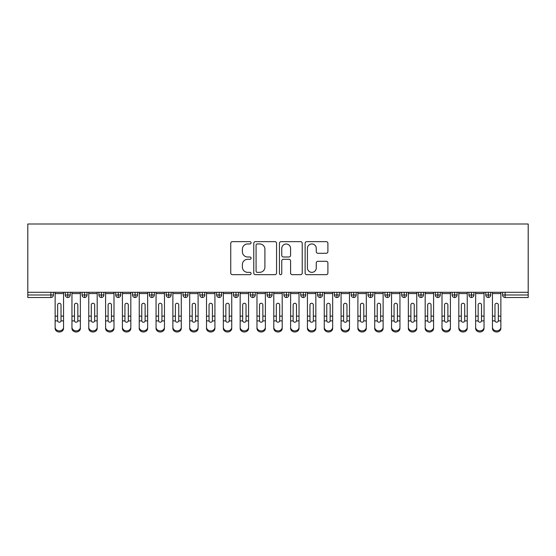 <?xml version="1.0" encoding="UTF-8"?>
<svg xmlns="http://www.w3.org/2000/svg" width="556" height="556" viewBox="0 0 556 556"><rect width="100%" height="100%" fill="white"/><g stroke="black" fill="none" stroke-linecap="round" stroke-linejoin="round"><path stroke-width="0.83" d="M251.09 242.798A1.154 1.154 0 0 0 249.936 241.645L232.394 241.645A1.654 1.654 0 0 0 230.74 243.292L230.74 273.01A1.654 1.654 0 0 0 232.394 274.664L249.936 274.664A1.154 1.154 0 0 0 251.09 273.503A1.154 1.154 0 0 0 249.936 272.35L247.663 272.35A5.282 5.282 0 0 1 242.381 267.068L242.381 264.593A5.282 5.282 0 0 1 247.663 259.305L249.936 259.305A1.154 1.154 0 0 0 251.09 258.151A1.154 1.154 0 0 0 249.936 256.997L247.663 256.997A5.282 5.282 0 0 1 242.381 251.715L242.381 249.234A5.282 5.282 0 0 1 247.663 243.952L249.936 243.952A1.154 1.154 0 0 0 251.09 242.798M326.254 253.279A1.654 1.654 0 0 0 327.901 251.632L327.901 243.292A1.654 1.654 0 0 0 326.254 241.645L306.766 241.645A1.654 1.654 0 0 0 305.119 243.292L305.119 273.01A1.654 1.654 0 0 0 306.766 274.664L326.254 274.664A1.654 1.654 0 0 0 327.901 273.01L327.901 262.939A1.654 1.654 0 0 0 326.254 261.292L317.914 261.292A1.654 1.654 0 0 0 316.26 262.939L316.26 267.936A4.413 4.413 0 0 1 311.846 272.35A4.413 4.413 0 0 1 307.426 267.936L307.426 248.372A4.413 4.413 0 0 1 311.846 243.952A4.413 4.413 0 0 1 316.26 248.372L316.26 251.632A1.654 1.654 0 0 0 317.914 253.279L326.254 253.279M27.8 292.296L27.8 224.005L528.2 224.005L528.2 292.296L27.8 292.296L27.8 294.986L50.888 294.986L50.888 292.296M276.554 243.292A1.654 1.654 0 0 0 274.907 241.645L255.419 241.645A1.654 1.654 0 0 0 253.772 243.292L253.772 273.01A1.654 1.654 0 0 0 255.419 274.664L274.907 274.664A1.654 1.654 0 0 0 276.554 273.01L276.554 243.292M281.093 241.645L300.581 241.645A1.654 1.654 0 0 1 302.228 243.292L302.228 273.01A1.654 1.654 0 0 1 300.581 274.664L292.241 274.664A1.654 1.654 0 0 1 290.586 273.01L290.586 260.959A1.654 1.654 0 0 0 288.939 259.305L283.407 259.305A1.654 1.654 0 0 0 281.753 260.959L281.753 273.503A1.154 1.154 0 0 1 280.599 274.664A1.154 1.154 0 0 1 279.446 273.503L279.446 243.292A1.654 1.654 0 0 1 281.093 241.645M53.411 292.296L53.411 294.986A2.523 2.523 0 0 1 50.888 297.509L27.8 297.509L27.8 294.986M528.2 292.296L528.2 297.509L505.112 297.509A2.523 2.523 0 0 1 502.589 294.986L502.589 292.296M67.79 292.296L67.79 294.986L65.267 294.986L65.267 292.296L65.267 294.986A2.523 2.523 0 0 0 67.79 297.509A2.523 2.523 0 0 0 70.23 294.993L70.23 292.296L70.23 294.986A2.523 2.523 0 0 1 67.79 297.509A2.523 2.523 0 0 1 65.267 294.986A2.523 2.523 0 0 0 67.79 297.509L67.79 294.986L70.23 294.986M50.888 297.509A2.523 2.523 0 0 0 53.411 294.986A2.523 2.523 0 0 1 50.888 297.509L50.888 294.986L53.411 294.986M84.609 292.296L84.609 294.986L82.086 294.986L82.086 292.296L82.086 294.986A2.523 2.523 0 0 0 84.609 297.509A2.523 2.523 0 0 0 87.049 294.993L87.049 292.296L87.049 294.986A2.523 2.523 0 0 1 84.609 297.509A2.523 2.523 0 0 1 82.086 294.986A2.523 2.523 0 0 0 84.609 297.509L84.609 294.986L87.049 294.986M101.428 292.296L101.428 294.986L98.905 294.986L98.905 292.296L98.905 294.986A2.523 2.523 0 0 0 101.428 297.509A2.523 2.523 0 0 0 103.868 294.993L103.868 292.296L103.868 294.986A2.523 2.523 0 0 1 101.428 297.509A2.523 2.523 0 0 1 98.905 294.986A2.523 2.523 0 0 0 101.428 297.509L101.428 294.986L103.868 294.986M118.247 292.296L118.247 297.509A2.523 2.523 0 0 1 115.724 294.986L115.724 292.296L115.724 294.986A2.523 2.523 0 0 0 118.247 297.509A2.523 2.523 0 0 0 120.687 294.993L120.687 292.296M135.073 292.296L135.073 297.509A2.523 2.523 0 0 1 132.55 294.986A2.523 2.523 0 0 0 135.073 297.509A2.523 2.523 0 0 1 132.55 294.986L132.55 292.296M137.513 292.296L137.513 294.986A2.523 2.523 0 0 1 135.073 297.509A2.523 2.523 0 0 0 137.513 294.993L132.55 294.986M151.892 292.296L151.892 294.986L149.369 294.986L149.369 292.296L149.369 294.986A2.523 2.523 0 0 0 151.892 297.509A2.523 2.523 0 0 0 154.332 294.993L154.332 292.296L154.332 294.986A2.523 2.523 0 0 1 151.892 297.509A2.523 2.523 0 0 1 149.369 294.986A2.523 2.523 0 0 0 151.892 297.509L151.892 294.986L154.332 294.986M168.711 297.509A2.523 2.523 0 0 1 166.188 294.986L166.188 292.296L166.188 294.986A2.523 2.523 0 0 0 168.711 297.509A2.523 2.523 0 0 0 171.151 294.993L171.151 292.296L171.151 294.986A2.523 2.523 0 0 1 168.711 297.509L168.711 294.986L171.151 294.986M185.53 292.296L185.53 294.986L183.007 294.986L183.007 292.296L183.007 294.986A2.523 2.523 0 0 0 185.53 297.509A2.523 2.523 0 0 0 187.97 294.993L187.97 292.296L187.97 294.986A2.523 2.523 0 0 1 185.53 297.509A2.523 2.523 0 0 1 183.007 294.986A2.523 2.523 0 0 0 185.53 297.509L185.53 294.986L187.97 294.986M202.349 292.296L202.349 297.509A2.523 2.523 0 0 1 199.826 294.986L199.826 292.296L199.826 294.986A2.523 2.523 0 0 0 202.349 297.509A2.523 2.523 0 0 0 204.789 294.993L204.789 292.296M219.168 292.296L219.168 297.509A2.523 2.523 0 0 1 216.645 294.986L216.645 292.296L216.645 294.986A2.523 2.523 0 0 0 219.168 297.509A2.523 2.523 0 0 0 221.608 294.993L221.608 292.296M235.994 292.296L235.994 297.509A2.523 2.523 0 0 1 233.471 294.986L233.471 292.296L233.471 294.986A2.523 2.523 0 0 0 235.994 297.509A2.523 2.523 0 0 0 238.434 294.993L238.434 292.296M252.813 292.296L252.813 294.986L250.29 294.986L250.29 292.296L250.29 294.986A2.523 2.523 0 0 0 252.813 297.509A2.523 2.523 0 0 0 255.253 294.993L255.253 292.296L255.253 294.986A2.523 2.523 0 0 1 252.813 297.509A2.523 2.523 0 0 1 250.29 294.986A2.523 2.523 0 0 0 252.813 297.509L252.813 294.986L255.253 294.986M269.632 292.296L269.632 294.986L267.109 294.986L267.109 292.296L267.109 294.986A2.523 2.523 0 0 0 269.632 297.509A2.523 2.523 0 0 0 272.072 294.993L272.072 292.296L272.072 294.986A2.523 2.523 0 0 1 269.632 297.509A2.523 2.523 0 0 1 267.109 294.986A2.523 2.523 0 0 0 269.632 297.509L269.632 294.986L272.072 294.986M286.451 292.296L286.451 294.986L283.928 294.986L283.928 292.296L283.928 294.986A2.523 2.523 0 0 0 286.451 297.509A2.523 2.523 0 0 0 288.891 294.993L288.891 292.296L288.891 294.986A2.523 2.523 0 0 1 286.451 297.509A2.523 2.523 0 0 1 283.928 294.986A2.523 2.523 0 0 0 286.451 297.509L286.451 294.986L288.891 294.986M303.27 292.296L303.27 297.509A2.523 2.523 0 0 1 300.747 294.986L300.747 292.296L300.747 294.986A2.523 2.523 0 0 0 303.27 297.509A2.523 2.523 0 0 0 305.71 294.993L305.71 292.296M320.089 292.296L320.089 297.509A2.523 2.523 0 0 1 317.566 294.986L317.566 292.296L317.566 294.986A2.523 2.523 0 0 0 320.089 297.509A2.523 2.523 0 0 0 322.529 294.993L322.529 292.296M336.915 292.296L336.915 294.986L334.392 294.986L334.392 292.296L334.392 294.986A2.523 2.523 0 0 0 336.915 297.509A2.523 2.523 0 0 0 339.355 294.993L339.355 292.296L339.355 294.986A2.523 2.523 0 0 1 336.915 297.509A2.523 2.523 0 0 1 334.392 294.986A2.523 2.523 0 0 0 336.915 297.509L336.915 294.986L339.355 294.986M353.734 292.296L353.734 297.509A2.523 2.523 0 0 1 351.211 294.986L351.211 292.296L351.211 294.986A2.523 2.523 0 0 0 353.734 297.509A2.523 2.523 0 0 0 356.174 294.993L356.174 292.296M370.553 292.296L370.553 297.509A2.523 2.523 0 0 1 368.03 294.986L368.03 292.296L368.03 294.986A2.523 2.523 0 0 0 370.553 297.509A2.523 2.523 0 0 0 372.993 294.993L372.993 292.296M387.372 292.296L387.372 297.509A2.523 2.523 0 0 1 384.849 294.986L384.849 292.296L384.849 294.986A2.523 2.523 0 0 0 387.372 297.509A2.523 2.523 0 0 0 389.812 294.993L389.812 292.296M404.191 292.296L404.191 297.509A2.523 2.523 0 0 1 401.668 294.986L401.668 292.296M406.631 292.296L406.631 294.986A2.523 2.523 0 0 1 404.191 297.509A2.523 2.523 0 0 0 406.631 294.993L401.668 294.986A2.523 2.523 0 0 0 404.191 297.509M421.01 292.296L421.01 297.509A2.523 2.523 0 0 1 418.487 294.986L418.487 292.296L418.487 294.986A2.523 2.523 0 0 0 421.01 297.509A2.523 2.523 0 0 0 423.45 294.993L423.45 292.296M437.836 292.296L437.836 297.509A2.523 2.523 0 0 1 435.313 294.986L435.313 292.296L435.313 294.986A2.523 2.523 0 0 0 437.836 297.509A2.523 2.523 0 0 0 440.276 294.993L440.276 292.296M454.655 292.296L454.655 297.509A2.523 2.523 0 0 1 452.132 294.986L452.132 292.296L452.132 294.986A2.523 2.523 0 0 0 454.655 297.509A2.523 2.523 0 0 0 457.095 294.993L457.095 292.296M471.474 292.296L471.474 297.509A2.523 2.523 0 0 1 468.951 294.986L468.951 292.296L468.951 294.986A2.523 2.523 0 0 0 471.474 297.509A2.523 2.523 0 0 0 473.914 294.993L473.914 292.296M488.293 292.296L488.293 297.509A2.523 2.523 0 0 1 485.77 294.986L485.77 292.296L485.77 294.986A2.523 2.523 0 0 0 488.293 297.509A2.523 2.523 0 0 0 490.733 294.993L490.733 292.296M168.711 292.296L168.711 294.986L166.188 294.986M257.24 243.952A1.154 1.154 0 0 0 256.08 245.113L256.08 271.196A1.154 1.154 0 0 0 257.24 272.35L259.631 272.35A5.282 5.282 0 0 0 264.913 267.068L264.913 249.234A5.282 5.282 0 0 0 259.631 243.952L257.24 243.952M290.586 248.456A4.413 4.413 0 0 0 286.173 244.035A4.413 4.413 0 0 0 281.753 248.456L281.753 255.343A1.654 1.654 0 0 0 283.407 256.997L288.939 256.997A1.654 1.654 0 0 0 290.586 255.343L290.586 248.456M61.021 315.579L61.021 304.896A1.682 1.626 -0 0 0 59.339 303.27A1.682 1.626 0 0 1 61.021 304.896L61.014 320.875A1.682 1.446 180 0 1 57.664 320.875L57.657 316.128L55.134 316.128L55.134 327.262A4.205 3.614 -0 0 0 59.339 330.876A4.205 3.614 -0 0 0 63.544 327.262L63.544 321.987M63.544 328.381A4.205 3.614 180 0 1 59.339 331.995A4.205 3.614 180 0 1 55.134 328.381L55.134 327.262M57.657 316.128L57.657 304.896A1.682 1.626 0 0 1 59.339 303.27M63.544 292.296L63.544 327.262M55.134 292.296L55.134 316.128M77.84 315.579L77.84 304.896A1.682 1.626 -0 0 0 76.158 303.27A1.682 1.626 0 0 1 77.84 304.896L77.833 320.875A1.682 1.446 180 0 1 74.483 320.875L74.476 316.128L71.953 316.128L71.953 327.262A4.205 3.614 -0 0 0 76.158 330.876A4.205 3.614 -0 0 0 80.363 327.262L80.363 321.987M94.659 315.579L94.659 304.896A1.682 1.626 -0 0 0 92.977 303.27A1.682 1.626 0 0 1 94.659 304.896L94.652 320.875A1.682 1.446 180 0 1 91.302 320.875L91.295 316.128L88.772 316.128L88.772 327.262A4.205 3.614 -0 0 0 92.977 330.876A4.205 3.614 -0 0 0 97.182 327.262L97.182 321.987M111.478 315.579L111.478 304.896A1.682 1.626 -0 0 0 109.796 303.27A1.682 1.626 0 0 1 111.478 304.896L111.471 320.875A1.682 1.446 180 0 1 108.121 320.875L108.114 316.128L105.591 316.128L105.591 327.262A4.205 3.614 -0 0 0 109.796 330.876A4.205 3.614 -0 0 0 114.001 327.262L114.001 321.987M128.304 315.579L128.304 304.896A1.682 1.626 -0 0 0 126.615 303.27A1.682 1.626 0 0 1 128.304 304.896L128.297 320.875A1.682 1.446 180 0 1 124.94 320.875L124.933 316.128L122.41 316.128L122.41 327.262A4.205 3.614 -0 0 0 126.615 330.876A4.205 3.614 -0 0 0 130.827 327.262L130.827 321.987M80.363 328.381A4.205 3.614 180 0 1 76.158 331.995A4.205 3.614 180 0 1 71.953 328.381L71.953 327.262M74.476 316.128L74.476 304.896A1.682 1.626 0 0 1 76.158 303.27M80.363 292.296L80.363 327.262M71.953 292.296L71.953 316.128M97.182 328.381A4.205 3.614 180 0 1 92.977 331.995A4.205 3.614 180 0 1 88.772 328.381L88.772 327.262M91.295 316.128L91.295 304.896A1.682 1.626 0 0 1 92.977 303.27M97.182 292.296L97.182 327.262M88.772 292.296L88.772 316.128M114.001 328.381A4.205 3.614 180 0 1 109.796 331.995A4.205 3.614 180 0 1 105.591 328.381L105.591 327.262M108.114 316.128L108.114 304.896A1.682 1.626 0 0 1 109.796 303.27M114.001 292.296L114.001 327.262M105.591 292.296L105.591 316.128M130.827 328.381A4.205 3.614 180 0 1 126.615 331.995A4.205 3.614 180 0 1 122.41 328.381L122.41 327.262M124.933 316.128L124.933 304.896A1.682 1.626 0 0 1 126.615 303.27M130.827 292.296L130.827 327.262M122.41 292.296L122.41 316.128M145.123 315.579L145.123 304.896A1.682 1.626 -0 0 0 143.441 303.27A1.682 1.626 0 0 1 145.123 304.896L145.116 320.875A1.682 1.446 180 0 1 141.759 320.875L141.759 316.128L139.236 316.128L139.236 327.262A4.205 3.614 -0 0 0 143.441 330.876A4.205 3.614 -0 0 0 147.646 327.262L147.646 321.987M147.646 328.381A4.205 3.614 180 0 1 143.441 331.995A4.205 3.614 180 0 1 139.236 328.381L139.236 327.262M141.759 316.128L141.759 304.896A1.682 1.626 0 0 1 143.441 303.27M147.646 292.296L147.646 327.262M139.236 292.296L139.236 316.128M161.942 315.579L161.942 304.896A1.682 1.626 -0 0 0 160.26 303.27A1.682 1.626 0 0 1 161.942 304.896L161.935 320.875A1.682 1.446 180 0 1 158.585 320.875L158.578 316.128L156.055 316.128L156.055 327.262A4.205 3.614 -0 0 0 160.26 330.876A4.205 3.614 -0 0 0 164.465 327.262L164.465 321.987M178.761 315.579L178.761 304.896A1.682 1.626 -0 0 0 177.079 303.27A1.682 1.626 0 0 1 178.761 304.896L178.754 320.875A1.682 1.446 180 0 1 175.404 320.875L175.397 316.128L172.874 316.128L172.874 327.262A4.205 3.614 -0 0 0 177.079 330.876A4.205 3.614 -0 0 0 181.284 327.262L181.284 321.987M195.58 315.579L195.58 304.896A1.682 1.626 -0 0 0 193.898 303.27A1.682 1.626 0 0 1 195.58 304.896L195.573 320.875A1.682 1.446 180 0 1 192.223 320.875L192.216 316.128L189.693 316.128L189.693 327.262A4.205 3.614 -0 0 0 193.898 330.876A4.205 3.614 -0 0 0 198.103 327.262L198.103 321.987M164.465 328.381A4.205 3.614 180 0 1 160.26 331.995A4.205 3.614 180 0 1 156.055 328.381L156.055 327.262M158.578 316.128L158.578 304.896A1.682 1.626 0 0 1 160.26 303.27M164.465 292.296L164.465 327.262M156.055 292.296L156.055 316.128M181.284 328.381A4.205 3.614 180 0 1 177.079 331.995A4.205 3.614 180 0 1 172.874 328.381L172.874 327.262M175.397 316.128L175.397 304.896A1.682 1.626 0 0 1 177.079 303.27M181.284 292.296L181.284 327.262M172.874 292.296L172.874 316.128M198.103 328.381A4.205 3.614 180 0 1 193.898 331.995A4.205 3.614 180 0 1 189.693 328.381L189.693 327.262M192.216 316.128L192.216 304.896A1.682 1.626 0 0 1 193.898 303.27M198.103 292.296L198.103 327.262M189.693 292.296L189.693 316.128M212.399 315.579L212.399 304.896A1.682 1.626 -0 0 0 210.717 303.27A1.682 1.626 0 0 1 212.399 304.896L212.399 320.875A1.682 1.446 180 0 1 209.042 320.875L209.035 316.128L206.512 316.128L206.512 327.262A4.205 3.614 -0 0 0 210.717 330.876A4.205 3.614 -0 0 0 214.922 327.262L214.922 321.987M214.922 328.381A4.205 3.614 180 0 1 210.717 331.995A4.205 3.614 180 0 1 206.512 328.381L206.512 327.262M209.035 316.128L209.035 304.896A1.682 1.626 0 0 1 210.717 303.27M214.922 292.296L214.922 327.262M206.512 292.296L206.512 316.128M229.225 315.579L229.225 304.896A1.682 1.626 -0 0 0 227.536 303.27A1.682 1.626 0 0 1 229.225 304.896L229.218 320.875A1.682 1.446 180 0 1 225.861 320.875L225.854 316.128L223.331 316.128L223.331 327.262A4.205 3.614 -0 0 0 227.536 330.876A4.205 3.614 -0 0 0 231.748 327.262L231.748 321.987M231.748 328.381A4.205 3.614 180 0 1 227.536 331.995A4.205 3.614 180 0 1 223.331 328.381L223.331 327.262M225.854 316.128L225.854 304.896A1.682 1.626 0 0 1 227.536 303.27M231.748 292.296L231.748 327.262M223.331 292.296L223.331 316.128M246.044 315.579L246.044 304.896A1.682 1.626 -0 0 0 244.362 303.27A1.682 1.626 0 0 1 246.044 304.896L246.037 320.875A1.682 1.446 180 0 1 242.68 320.875L242.68 316.128L240.157 316.128L240.157 327.262A4.205 3.614 -0 0 0 244.362 330.876A4.205 3.614 -0 0 0 248.567 327.262L248.567 321.987M248.567 328.381A4.205 3.614 180 0 1 244.362 331.995A4.205 3.614 180 0 1 240.157 328.381L240.157 327.262M242.68 316.128L242.68 304.896A1.682 1.626 0 0 1 244.362 303.27M248.567 292.296L248.567 327.262M240.157 292.296L240.157 316.128M262.863 315.579L262.863 304.896A1.682 1.626 -0 0 0 261.181 303.27A1.682 1.626 0 0 1 262.863 304.896L262.856 320.875A1.682 1.446 180 0 1 259.506 320.875L259.499 316.128L256.976 316.128L256.976 327.262A4.205 3.614 -0 0 0 261.181 330.876A4.205 3.614 -0 0 0 265.386 327.262L265.386 321.987M265.386 328.381A4.205 3.614 180 0 1 261.181 331.995A4.205 3.614 180 0 1 256.976 328.381L256.976 327.262M259.499 316.128L259.499 304.896A1.682 1.626 0 0 1 261.181 303.27M265.386 292.296L265.386 327.262M256.976 292.296L256.976 316.128M279.682 315.579L279.682 304.896A1.682 1.626 -0 0 0 278 303.27A1.682 1.626 0 0 1 279.682 304.896L279.675 320.875A1.682 1.446 180 0 1 276.325 320.875L276.318 316.128L273.795 316.128L273.795 327.262A4.205 3.614 -0 0 0 278 330.876A4.205 3.614 -0 0 0 282.205 327.262L282.205 321.987M282.205 328.381A4.205 3.614 180 0 1 278 331.995A4.205 3.614 180 0 1 273.795 328.381L273.795 327.262M276.318 316.128L276.318 304.896A1.682 1.626 0 0 1 278 303.27M282.205 292.296L282.205 327.262M273.795 292.296L273.795 316.128M296.501 315.579L296.501 304.896A1.682 1.626 -0 0 0 294.819 303.27A1.682 1.626 0 0 1 296.501 304.896L296.494 320.875A1.682 1.446 180 0 1 293.144 320.875L293.137 316.128L290.614 316.128L290.614 327.262A4.205 3.614 -0 0 0 294.819 330.876A4.205 3.614 -0 0 0 299.024 327.262L299.024 321.987M299.024 328.381A4.205 3.614 180 0 1 294.819 331.995A4.205 3.614 180 0 1 290.614 328.381L290.614 327.262M293.137 316.128L293.137 304.896A1.682 1.626 0 0 1 294.819 303.27M299.024 292.296L299.024 327.262M290.614 292.296L290.614 316.128M313.32 315.579L313.32 304.896A1.682 1.626 -0 0 0 311.638 303.27A1.682 1.626 0 0 1 313.32 304.896L313.32 320.875A1.682 1.446 180 0 1 309.963 320.875L309.956 316.128L307.433 316.128L307.433 327.262A4.205 3.614 -0 0 0 311.638 330.876A4.205 3.614 -0 0 0 315.843 327.262L315.843 321.987M315.843 328.381A4.205 3.614 180 0 1 311.638 331.995A4.205 3.614 180 0 1 307.433 328.381L307.433 327.262M309.956 316.128L309.956 304.896A1.682 1.626 0 0 1 311.638 303.27M315.843 292.296L315.843 327.262M307.433 292.296L307.433 316.128M330.146 315.579L330.146 304.896A1.682 1.626 -0 0 0 328.464 303.27A1.682 1.626 0 0 1 330.146 304.896L330.139 320.875A1.682 1.446 180 0 1 326.782 320.875L326.775 316.128L324.252 316.128L324.252 327.262A4.205 3.614 -0 0 0 328.464 330.876A4.205 3.614 -0 0 0 332.669 327.262L332.669 321.987M332.669 328.381A4.205 3.614 180 0 1 328.464 331.995A4.205 3.614 180 0 1 324.252 328.381L324.252 327.262M326.775 316.128L326.775 304.896A1.682 1.626 0 0 1 328.464 303.27M332.669 292.296L332.669 327.262M324.252 292.296L324.252 316.128M346.965 315.579L346.965 304.896A1.682 1.626 -0 0 0 345.283 303.27A1.682 1.626 0 0 1 346.965 304.896L346.958 320.875A1.682 1.446 180 0 1 343.601 320.875L343.601 316.128L341.078 316.128L341.078 327.262A4.205 3.614 -0 0 0 345.283 330.876A4.205 3.614 -0 0 0 349.488 327.262L349.488 321.987M349.488 328.381A4.205 3.614 180 0 1 345.283 331.995A4.205 3.614 180 0 1 341.078 328.381L341.078 327.262M343.601 316.128L343.601 304.896A1.682 1.626 0 0 1 345.283 303.27M349.488 292.296L349.488 327.262M341.078 292.296L341.078 316.128M363.784 315.579L363.784 304.896A1.682 1.626 -0 0 0 362.102 303.27A1.682 1.626 0 0 1 363.784 304.896L363.777 320.875A1.682 1.446 180 0 1 360.427 320.875L360.42 316.128L357.897 316.128L357.897 327.262A4.205 3.614 -0 0 0 362.102 330.876A4.205 3.614 -0 0 0 366.307 327.262L366.307 321.987M366.307 328.381A4.205 3.614 180 0 1 362.102 331.995A4.205 3.614 180 0 1 357.897 328.381L357.897 327.262M360.42 316.128L360.42 304.896A1.682 1.626 0 0 1 362.102 303.27M366.307 292.296L366.307 327.262M357.897 292.296L357.897 316.128M380.603 315.579L380.603 304.896A1.682 1.626 -0 0 0 378.921 303.27A1.682 1.626 0 0 1 380.603 304.896L380.596 320.875A1.682 1.446 180 0 1 377.246 320.875L377.239 316.128L374.716 316.128L374.716 327.262A4.205 3.614 -0 0 0 378.921 330.876A4.205 3.614 -0 0 0 383.126 327.262L383.126 321.987M383.126 328.381A4.205 3.614 180 0 1 378.921 331.995A4.205 3.614 180 0 1 374.716 328.381L374.716 327.262M377.239 316.128L377.239 304.896A1.682 1.626 0 0 1 378.921 303.27M383.126 292.296L383.126 327.262M374.716 292.296L374.716 316.128M397.422 315.579L397.422 304.896A1.682 1.626 -0 0 0 395.74 303.27A1.682 1.626 0 0 1 397.422 304.896L397.415 320.875A1.682 1.446 180 0 1 394.065 320.875L394.058 316.128L391.535 316.128L391.535 327.262A4.205 3.614 -0 0 0 395.74 330.876A4.205 3.614 -0 0 0 399.945 327.262L399.945 321.987M399.945 328.381A4.205 3.614 180 0 1 395.74 331.995A4.205 3.614 180 0 1 391.535 328.381L391.535 327.262M394.058 316.128L394.058 304.896A1.682 1.626 0 0 1 395.74 303.27M399.945 292.296L399.945 327.262M391.535 292.296L391.535 316.128M414.241 315.579L414.241 304.896A1.682 1.626 -0 0 0 412.559 303.27A1.682 1.626 0 0 1 414.241 304.896L414.241 320.875A1.682 1.446 180 0 1 410.884 320.875L410.877 316.128L408.354 316.128L408.354 327.262A4.205 3.614 -0 0 0 412.559 330.876A4.205 3.614 -0 0 0 416.764 327.262L416.764 321.987M416.764 328.381A4.205 3.614 180 0 1 412.559 331.995A4.205 3.614 180 0 1 408.354 328.381L408.354 327.262M410.877 316.128L410.877 304.896A1.682 1.626 0 0 1 412.559 303.27M416.764 292.296L416.764 327.262M408.354 292.296L408.354 316.128M431.067 315.579L431.067 304.896A1.682 1.626 -0 0 0 429.385 303.27A1.682 1.626 0 0 1 431.067 304.896L431.06 320.875A1.682 1.446 180 0 1 427.703 320.875L427.696 316.128L425.173 316.128L425.173 327.262A4.205 3.614 -0 0 0 429.385 330.876A4.205 3.614 -0 0 0 433.59 327.262L433.59 321.987M433.59 328.381A4.205 3.614 180 0 1 429.385 331.995A4.205 3.614 180 0 1 425.173 328.381L425.173 327.262M427.696 316.128L427.696 304.896A1.682 1.626 0 0 1 429.385 303.27M433.59 292.296L433.59 327.262M425.173 292.296L425.173 316.128M447.886 315.579L447.886 304.896A1.682 1.626 -0 0 0 446.204 303.27A1.682 1.626 0 0 1 447.886 304.896L447.879 320.875A1.682 1.446 180 0 1 444.529 320.875L444.522 316.128L441.999 316.128L441.999 327.262A4.205 3.614 -0 0 0 446.204 330.876A4.205 3.614 -0 0 0 450.409 327.262L450.409 321.987M450.409 328.381A4.205 3.614 180 0 1 446.204 331.995A4.205 3.614 180 0 1 441.999 328.381L441.999 327.262M444.522 316.128L444.522 304.896A1.682 1.626 0 0 1 446.204 303.27M450.409 292.296L450.409 327.262M441.999 292.296L441.999 316.128M464.705 315.579L464.705 304.896A1.682 1.626 -0 0 0 463.023 303.27A1.682 1.626 0 0 1 464.705 304.896L464.698 320.875A1.682 1.446 180 0 1 461.348 320.875L461.341 316.128L458.818 316.128L458.818 327.262A4.205 3.614 -0 0 0 463.023 330.876A4.205 3.614 -0 0 0 467.228 327.262L467.228 321.987M467.228 328.381A4.205 3.614 180 0 1 463.023 331.995A4.205 3.614 180 0 1 458.818 328.381L458.818 327.262M461.341 316.128L461.341 304.896A1.682 1.626 0 0 1 463.023 303.27M467.228 292.296L467.228 327.262M458.818 292.296L458.818 316.128M481.524 315.579L481.524 304.896A1.682 1.626 -0 0 0 479.842 303.27A1.682 1.626 0 0 1 481.524 304.896L481.517 320.875A1.682 1.446 180 0 1 478.167 320.875L478.16 316.128L475.637 316.128L475.637 327.262A4.205 3.614 -0 0 0 479.842 330.876A4.205 3.614 -0 0 0 484.047 327.262L484.047 321.987M484.047 328.381A4.205 3.614 180 0 1 479.842 331.995A4.205 3.614 180 0 1 475.637 328.381L475.637 327.262M478.16 316.128L478.16 304.896A1.682 1.626 0 0 1 479.842 303.27M484.047 292.296L484.047 327.262M475.637 292.296L475.637 316.128M498.343 315.579L498.343 304.896A1.682 1.626 -0 0 0 496.661 303.27A1.682 1.626 0 0 1 498.343 304.896L498.336 320.875A1.682 1.446 180 0 1 494.986 320.875L494.979 316.128L492.456 316.128L492.456 327.262A4.205 3.614 -0 0 0 496.661 330.876A4.205 3.614 -0 0 0 500.866 327.262L500.866 321.987M500.866 328.381A4.205 3.614 180 0 1 496.661 331.995A4.205 3.614 180 0 1 492.456 328.381L492.456 327.262M494.979 316.128L494.979 304.896A1.682 1.626 0 0 1 496.661 303.27M500.866 292.296L500.866 327.262M492.456 292.296L492.456 316.128M505.112 292.296L505.112 294.986L528.2 294.986M505.112 294.986L505.112 297.509A2.523 2.523 0 0 1 502.589 294.986L505.112 294.986M115.724 294.986A2.523 2.523 0 0 0 118.247 297.509A2.523 2.523 0 0 0 120.687 294.993L115.724 294.986M199.826 294.986A2.523 2.523 0 0 0 202.349 297.509A2.523 2.523 0 0 0 204.789 294.993L199.826 294.986M216.645 294.986A2.523 2.523 0 0 0 219.168 297.509A2.523 2.523 0 0 0 221.608 294.993L216.645 294.986M233.471 294.986A2.523 2.523 0 0 0 235.994 297.509A2.523 2.523 0 0 0 238.434 294.993L233.471 294.986M300.747 294.986A2.523 2.523 0 0 0 303.27 297.509A2.523 2.523 0 0 0 305.71 294.993L300.747 294.986M317.566 294.986A2.523 2.523 0 0 0 320.089 297.509A2.523 2.523 0 0 0 322.529 294.993L317.566 294.986M351.211 294.986L356.174 294.986A2.523 2.523 0 0 1 353.734 297.509M368.03 294.986A2.523 2.523 0 0 0 370.553 297.509A2.523 2.523 0 0 0 372.993 294.993L368.03 294.986M384.849 294.986A2.523 2.523 0 0 0 387.372 297.509A2.523 2.523 0 0 0 389.812 294.993L384.849 294.986M418.487 294.986L423.45 294.986A2.523 2.523 0 0 1 421.01 297.509M435.313 294.986L440.276 294.986A2.523 2.523 0 0 1 437.836 297.509M452.132 294.986A2.523 2.523 0 0 0 454.655 297.509A2.523 2.523 0 0 0 457.095 294.993L452.132 294.986M468.951 294.986A2.523 2.523 0 0 0 471.474 297.509A2.523 2.523 0 0 0 473.914 294.993L468.951 294.986M485.77 294.986A2.523 2.523 0 0 0 488.293 297.509A2.523 2.523 0 0 0 490.733 294.993L485.77 294.986M63.544 316.128L61.021 316.128M63.544 293.568L55.134 293.568M57.664 320.875L55.134 320.875M63.544 320.875L61.014 320.875M80.363 316.128L77.84 316.128M80.363 293.568L71.953 293.568M74.483 320.875L71.953 320.875M80.363 320.875L77.833 320.875M97.182 316.128L94.659 316.128M97.182 293.568L88.772 293.568M91.302 320.875L88.772 320.875M97.182 320.875L94.652 320.875M114.001 316.128L111.478 316.128M114.001 293.568L105.591 293.568M108.121 320.875L105.591 320.875M114.001 320.875L111.471 320.875M130.827 316.128L128.304 316.128M130.827 293.568L122.41 293.568M124.94 320.875L122.41 320.875M130.827 320.875L128.297 320.875M147.646 316.128L145.123 316.128M147.646 293.568L139.236 293.568M141.759 320.875L139.236 320.875M147.646 320.875L145.116 320.875M164.465 316.128L161.942 316.128M164.465 293.568L156.055 293.568M158.585 320.875L156.055 320.875M164.465 320.875L161.935 320.875M181.284 316.128L178.761 316.128M181.284 293.568L172.874 293.568M175.404 320.875L172.874 320.875M181.284 320.875L178.754 320.875M198.103 316.128L195.58 316.128M198.103 293.568L189.693 293.568M192.223 320.875L189.693 320.875M198.103 320.875L195.573 320.875M214.922 316.128L212.399 316.128M214.922 293.568L206.512 293.568M209.042 320.875L206.512 320.875M214.922 320.875L212.399 320.875M231.748 316.128L229.225 316.128M231.748 293.568L223.331 293.568M225.861 320.875L223.331 320.875M231.748 320.875L229.218 320.875M248.567 316.128L246.044 316.128M248.567 293.568L240.157 293.568M242.68 320.875L240.157 320.875M248.567 320.875L246.037 320.875M265.386 316.128L262.863 316.128M265.386 293.568L256.976 293.568M259.506 320.875L256.976 320.875M265.386 320.875L262.856 320.875M282.205 316.128L279.682 316.128M282.205 293.568L273.795 293.568M276.325 320.875L273.795 320.875M282.205 320.875L279.675 320.875M299.024 316.128L296.501 316.128M299.024 293.568L290.614 293.568M293.144 320.875L290.614 320.875M299.024 320.875L296.494 320.875M315.843 316.128L313.32 316.128M315.843 293.568L307.433 293.568M309.963 320.875L307.433 320.875M315.843 320.875L313.32 320.875M332.669 316.128L330.146 316.128M332.669 293.568L324.252 293.568M326.782 320.875L324.252 320.875M332.669 320.875L330.139 320.875M349.488 316.128L346.965 316.128M349.488 293.568L341.078 293.568M343.601 320.875L341.078 320.875M349.488 320.875L346.958 320.875M366.307 316.128L363.784 316.128M366.307 293.568L357.897 293.568M360.427 320.875L357.897 320.875M366.307 320.875L363.777 320.875M383.126 316.128L380.603 316.128M383.126 293.568L374.716 293.568M377.246 320.875L374.716 320.875M383.126 320.875L380.596 320.875M399.945 316.128L397.422 316.128M399.945 293.568L391.535 293.568M394.065 320.875L391.535 320.875M399.945 320.875L397.415 320.875M416.764 316.128L414.241 316.128M416.764 293.568L408.354 293.568M410.884 320.875L408.354 320.875M416.764 320.875L414.241 320.875M433.59 316.128L431.067 316.128M433.59 293.568L425.173 293.568M427.703 320.875L425.173 320.875M433.59 320.875L431.06 320.875M450.409 316.128L447.886 316.128M450.409 293.568L441.999 293.568M444.529 320.875L441.999 320.875M450.409 320.875L447.879 320.875M467.228 316.128L464.705 316.128M467.228 293.568L458.818 293.568M461.348 320.875L458.818 320.875M467.228 320.875L464.698 320.875M484.047 316.128L481.524 316.128M484.047 293.568L475.637 293.568M478.167 320.875L475.637 320.875M484.047 320.875L481.517 320.875M500.866 316.128L498.343 316.128M500.866 293.568L492.456 293.568M494.986 320.875L492.456 320.875M500.866 320.875L498.336 320.875"/></g></svg>
